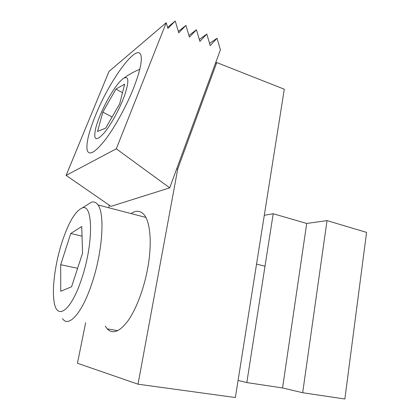 <?xml version="1.0" encoding="UTF-8"?>
<svg xmlns="http://www.w3.org/2000/svg" width="420" height="420" viewBox="0 0 420 420"><rect width="100%" height="100%" fill="white"/><g stroke="black" fill="none" stroke-linecap="round" stroke-linejoin="round"><path stroke-width="0.63" d="M105.278 326.135L107.216 328.865C112.749 334.572 119.758 331.769 128.231 320.46C136.232 309.036 143.761 289.238 147.515 269.252C152.297 244.209 150.454 221.881 143.997 214.589C140.39 210.509 136.101 210.173 131.129 213.586M138.028 384.195L177.765 168.84L216.757 62.559L284.293 89.219L235.368 397.535L138.028 384.195L77.469 363.258L85.638 322.691M176.521 169.297L177.765 168.84M108.78 207.764L109.295 205.202M215.423 63.383L216.757 62.559M327.022 220.61L302.678 392.726L344.867 399L366.576 232.386L327.022 220.61L306.71 223.461L273.21 213.738L264.285 215.297M302.678 392.726L282.56 387.949L306.71 223.461M282.56 387.949L246.818 382.578L273.21 213.738M246.818 382.578L238.082 380.436M95.487 115.484C109.216 80.897 137.466 41.68 140.968 55.498C142.285 61.147 139.797 72.088 133.492 88.31C126.221 106.554 114.702 127.433 105.136 139.954C95.141 152.486 89.166 155.951 87.208 150.35C85.958 143.808 88.715 132.19 95.487 115.484M116.298 148.806L166.22 22.727L109.011 71.421L66.113 175.397L116.298 148.806L169.706 187.85L220.406 49.828L217.004 38.283L209.564 43.397M66.113 175.397L110.975 206.362L169.706 187.85M166.22 22.727L167.932 28.429L175.224 21L178.757 32.823L185.918 25.426L189.409 37.144L196.445 29.778L199.894 41.401L206.803 34.062L210.215 45.591L217.004 38.283M206.803 34.062L199.316 39.454M196.445 29.778L188.911 35.464M185.918 25.426L178.343 31.427M175.224 21L167.606 27.342M104.522 132.526C111.436 124.094 120.356 107.562 124.808 94.784C129.139 81.344 128.814 75.805 123.837 78.167C121.921 79.359 119.627 81.685 116.96 85.15C108.654 95.828 98.737 115.952 95.739 128.158C93.051 140.527 95.981 141.986 104.522 132.526M97.566 131.455L102.816 112.124L115.92 89.108L124.645 84.168L119.684 103.808L105.683 128.111L97.566 131.455M122.493 92.683L115.92 89.108M112.093 116.981L102.816 112.124M61.966 242.324C55.582 262.091 52.096 285.915 53.87 299.812C55.802 321.29 70.702 312.68 81.701 278.602C93.791 242.986 93.009 203.002 82.178 207.984C75.248 211.066 68.507 222.516 61.966 242.324M62.564 318.649C68.518 328.01 82.084 313.357 91.849 283.558C102.601 252.032 105.042 213.707 97.97 204.95C96.17 202.377 93.996 201.464 91.45 202.198L86.709 205.16M60.732 291.254L60.695 264.71L70.744 233.51L81.742 226.511L82.572 253.145L71.568 286.771L60.732 291.254M77.611 268.301L60.695 264.71M82.047 236.171L70.744 233.51M117.7 330.687L107.216 328.865M139.776 69.332C134.054 71.6 128.746 74.545 123.837 78.167M265.01 266.207L256.536 264.122M145.866 217.423L97.97 204.95M82.178 207.984L91.45 202.198"/></g></svg>
